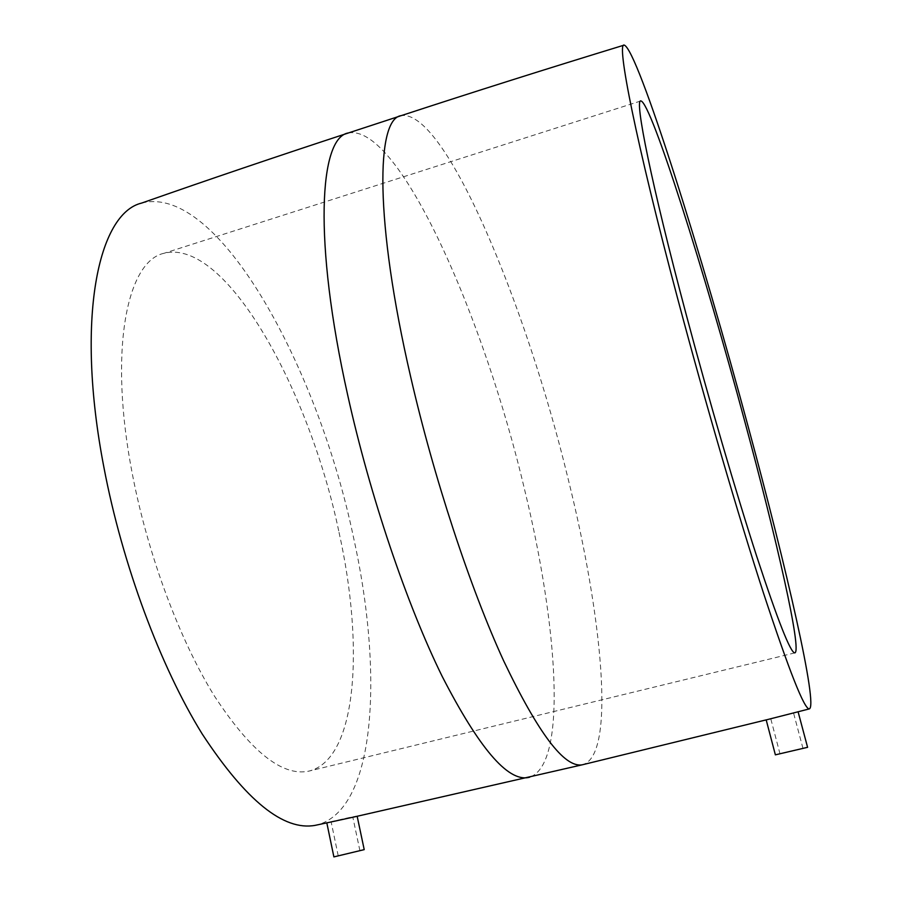 <?xml version="1.0" encoding="UTF-8"?>
<svg xmlns="http://www.w3.org/2000/svg" width="902" height="902" viewBox="0 0 902 902"><rect width="100%" height="100%" fill="white"/><g stroke="black" fill="none" stroke-linecap="round" stroke-linejoin="round"><path stroke-width="0.68" stroke-dasharray="4.51 3.38" d="M770.77 718.747L793.534 712.952L770.77 718.747L779.971 753.768L802.983 748.412L779.971 753.768M807.561 747.318L775.37 754.839M797.977 711.802L766.193 719.909M356.493 816.445L357.147 816.22C357.744 815.419 332.545 821.237 327.719 822.669L326.817 822.872M141.727 203.051C218.679 183.32 318.316 369.065 353.28 536.329C383.046 669.363 377.137 808.282 317.56 824.845M364.216 849.628L333.887 856.9M339.028 532.383C364.25 645.663 357.542 759.901 308.54 771.199C282.1 776.543 250.7 751.456 214.36 695.949C179.859 640.319 148.12 555.711 132.571 475.14C108.161 351.025 126.765 260.949 164.119 253.259C225.985 237.677 309.668 390.589 339.028 532.383M359.323 850.89L338.227 855.863L359.323 850.89M331.801 821.801L352.829 817.201L331.801 821.801M400.127 116.008L401.277 115.625C445.441 109.041 526.655 307.176 567.91 477.981C602.265 615.75 616.416 756.395 582.286 764.795M348.499 132.932C399.654 123.924 484.633 319.635 524.637 489.809C557.684 625.312 567.843 764.084 529.733 777.174M802.983 748.412L793.534 712.952M640.645 101.024L164.119 253.259M794.797 652.901L308.54 771.199M338.227 855.863L331.158 821.947M359.898 850.665L352.829 817.201M331.62 821.835L348.285 818.227M771.266 718.601L792.475 713.211"/><path stroke-width="1.35" d="M807.594 747.341L798.101 711.779L766.193 719.909L775.37 754.839L807.561 747.318M748.615 428.258C786.341 567.426 818.328 706.097 809.297 708.904C804.381 709.355 789.205 671.043 763.78 593.956C738.682 516.778 705.341 402.754 677.864 299.329C635.606 140.599 616.246 41.774 624.207 45.1C637.725 49.182 702.275 255.976 748.615 428.258M357.169 816.299L364.216 849.628L333.887 856.9L326.817 822.872L356.493 816.445M317.56 824.845L315.238 825.341C283.702 831.159 246.043 800.739 202.273 734.081C160.68 667.052 122.289 564.438 103.877 467.191C75.204 318.575 98.217 213.176 141.727 203.051C208.565 179.588 277.489 156.204 348.499 132.932C319.229 137.025 313.129 240.575 347.71 395.166C370.045 496.055 406.87 604.543 442.149 676.32C478.872 747.792 507.567 781.527 528.234 777.524L529.733 777.174M686.185 314.494C651.165 183.23 634.23 98.386 640.894 100.934C651.334 102.535 705.229 274.242 744.669 421.065C776.577 538.866 802.295 651.515 794.797 652.901C790.569 652.879 777.907 620.802 756.823 556.681C736.088 492.751 708.837 399.552 686.185 314.494M766.474 719.807L582.286 764.795C564.539 768.121 538.325 733.473 503.654 660.839C470.213 587.946 433.975 478.274 410.647 376.743C374.601 221.17 375.987 118.365 401.277 115.625C473.291 92.027 547.593 68.518 624.207 45.1M797.289 711.982L809.297 708.904M582.286 764.795L353.054 817.201M326.885 822.849L315.238 825.341M400.127 116.008L348.499 132.932"/></g></svg>
